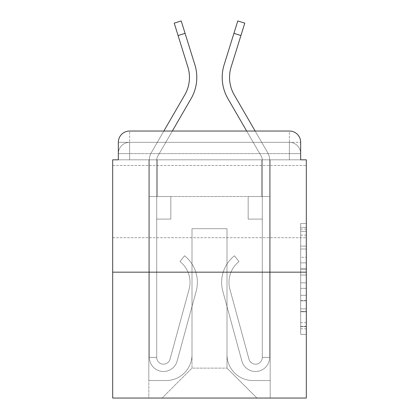 <?xml version="1.0" encoding="UTF-8"?>
<svg xmlns="http://www.w3.org/2000/svg" width="419" height="419" viewBox="0 0 419 419"><rect width="100%" height="100%" fill="white"/><g stroke="black" fill="none" stroke-linecap="round" stroke-linejoin="round"><path stroke-width="0.31" stroke-dasharray="2.1 1.57" d="M300.669 257.324L300.669 275.058L306.315 275.058L306.315 328.805L306.315 229.067L306.315 275.058L300.669 275.058L300.669 227.402L300.669 334.346L300.669 223.526L300.669 326.59L306.315 326.59L300.669 326.59L306.315 326.59L300.669 326.59L300.669 308.861L300.669 334.346L306.315 334.346L306.315 223.526L306.315 326.312L306.315 282.815L300.669 282.815L306.315 282.815L306.315 308.861L306.315 231.283L300.669 231.283L306.315 231.283L306.315 334.346L306.315 229.067L306.315 334.346L300.669 334.346L300.669 223.526L306.315 223.526L306.315 229.067L306.315 223.526L306.315 229.067L306.315 223.526L306.315 227.402L306.315 223.526L300.669 223.526L300.669 231.283L306.315 231.283L300.669 231.283L300.669 257.324L306.315 257.324M306.315 201.597L306.315 165.468L306.315 201.597M112.685 201.597L112.685 165.468L112.685 201.597M129.623 159.822L118.331 159.822L118.331 153.611L289.377 153.611L118.331 153.611L129.623 153.611L129.623 142.324L289.377 142.324L129.623 142.324L289.377 142.324L289.377 153.611L300.669 153.611L289.377 153.611L289.377 142.324L289.377 153.611L300.669 153.611L289.377 153.611L300.669 153.611L289.377 153.611L300.669 153.611L289.377 153.611L300.669 153.611L289.377 153.611L300.669 153.611L289.377 153.611L300.669 153.611L289.377 153.611L289.377 142.324L289.377 153.611L289.377 142.324L289.377 153.611L289.377 142.324L289.377 153.611L289.377 142.324L289.377 153.611L289.377 142.324L289.377 153.611L289.377 142.324L300.669 142.324L129.623 142.324L289.377 142.324L129.623 142.324L289.377 142.324L129.623 142.324L289.377 142.324L289.377 159.822L118.331 159.822L118.331 153.611L129.623 153.611L129.623 142.324L118.331 142.324A11.292 11.292 0 0 1 129.623 131.032L289.377 131.032L129.623 131.032A11.292 11.292 0 0 0 118.331 142.324L129.623 142.324A11.292 11.292 0 0 0 118.331 153.611L129.623 153.611L118.331 153.611L129.623 153.611L118.331 153.611L129.623 153.611L118.331 153.611L129.623 153.611L118.331 153.611L118.331 159.822L118.331 153.611L118.331 159.822L118.331 153.611L118.331 159.822L112.685 159.822L112.685 398.05L306.315 398.05L306.315 159.822L300.669 159.822L300.669 142.324A11.292 11.292 0 0 0 289.377 131.032A11.292 11.292 0 0 1 300.669 142.324L300.669 159.822L118.331 159.822L118.331 142.324L118.331 159.822L300.669 159.822L289.377 159.822L300.669 159.822L289.377 159.822L300.669 159.822L289.377 159.822L300.669 159.822L289.377 159.822L300.669 159.822L289.377 159.822L300.669 159.822L289.377 159.822L300.669 159.822L289.377 159.822L289.377 131.032A11.292 11.292 0 0 1 300.669 142.324A11.292 11.292 0 0 0 289.377 131.032L289.377 142.324A11.292 11.292 0 0 1 300.669 153.611A11.292 11.292 0 0 0 289.377 142.324A11.292 11.292 0 0 1 300.669 153.611A11.292 11.292 0 0 0 289.377 142.324A11.292 11.292 0 0 1 300.669 153.611A11.292 11.292 0 0 0 289.377 142.324A11.292 11.292 0 0 1 300.669 153.611L300.669 159.822L289.377 159.822L289.377 153.611L289.377 159.822L289.377 153.611L289.377 159.822L289.377 153.611L289.377 159.822L289.377 153.611L289.377 159.822L289.377 153.611L289.377 159.822L289.377 153.611L289.377 159.822L289.377 153.611L289.377 159.822L129.623 159.822L129.623 153.611L118.331 153.611L129.623 153.611L129.623 142.324A11.292 11.292 0 0 0 118.331 153.611A11.292 11.292 0 0 1 129.623 142.324A11.292 11.292 0 0 0 118.331 153.611A11.292 11.292 0 0 1 129.623 142.324A11.292 11.292 0 0 0 118.331 153.611A11.292 11.292 0 0 1 129.623 142.324L129.623 159.822L129.623 142.324L129.623 159.822L129.623 142.324L129.623 159.822L129.623 153.611L129.623 159.822L129.623 153.611L129.623 159.822L129.623 153.611L129.623 159.822L129.623 153.611L129.623 159.822L129.623 153.611L129.623 159.822L118.331 159.822L129.623 159.822M306.315 268.406L306.315 262.865L306.315 268.406L300.669 268.406L300.669 246.105L300.669 311.767L300.669 295.285L306.315 295.285L300.669 295.285L300.669 334.346L306.315 334.346L300.669 334.346L306.315 334.346L300.669 334.346L300.669 223.526L306.315 223.526L300.669 223.526L306.315 223.526L300.669 223.526L300.669 268.406L306.315 268.406M112.685 272.161L306.315 272.161M163.855 131.032L172.335 131.032L157.628 156.428A6.772 6.772 0 0 0 156.716 159.822L156.716 196.516L149.379 196.516L170.832 196.516L156.716 196.516L156.716 357.407A6.772 6.772 0 0 0 170.025 359.188A6.772 6.772 0 0 1 156.716 357.407A6.772 6.772 0 0 0 170.025 359.188L189.089 289.304A26.533 26.533 0 0 0 179.987 261.54A26.533 26.533 0 0 1 189.089 289.304A26.533 26.533 0 0 0 179.987 261.54L184.549 255.789A33.871 33.871 0 0 1 196.171 291.236L177.106 361.12A14.115 14.115 0 0 1 149.379 357.407L149.379 196.516L170.832 196.516L149.379 196.516L149.379 159.822A14.115 14.115 0 0 1 151.28 152.752L184.748 94.94A35.002 35.002 0 0 0 187.874 66.998L174.215 23.134L178.08 35.531L174.215 23.134L178.08 35.531L174.215 23.134L178.08 35.531L174.215 23.134L178.08 35.531L174.215 23.134L178.08 35.531L174.215 23.134L178.08 35.531L174.215 23.134L178.08 35.531L185.083 33.347L181.223 20.95L194.882 64.814A42.34 42.34 0 0 1 191.101 98.617L157.628 156.428A6.772 6.772 0 0 0 156.716 159.822L156.716 196.516L149.379 196.516L149.379 159.822A14.115 14.115 0 0 1 151.28 152.752L184.748 94.94A35.002 35.002 0 0 0 187.874 66.998L178.08 35.531L185.083 33.347L181.223 20.95L194.882 64.814A42.34 42.34 0 0 1 191.101 98.617L157.628 156.428A6.772 6.772 0 0 0 156.716 159.822L156.716 357.407L149.379 357.407L149.379 196.516L170.832 196.516L170.832 219.095L170.832 196.516L170.832 219.095L156.716 219.095L156.716 196.516L149.379 196.516L170.832 196.516L149.379 196.516L149.379 159.822A14.115 14.115 0 0 1 151.28 152.752L184.748 94.94A35.002 35.002 0 0 0 187.874 66.998L178.08 35.531L185.083 33.347L181.223 20.95L194.882 64.814A42.34 42.34 0 0 1 191.101 98.617L157.628 156.428A6.772 6.772 0 0 0 156.716 159.822L156.716 357.407L149.379 357.407L149.379 159.822A14.115 14.115 0 0 1 151.28 152.752L184.748 94.94A35.002 35.002 0 0 0 187.874 66.998L178.08 35.531L185.083 33.347L181.223 20.95L194.882 64.814A42.34 42.34 0 0 1 191.101 98.617L157.628 156.428A6.772 6.772 0 0 0 156.716 159.822L156.716 196.516L149.379 196.516L170.832 196.516L149.379 196.516L170.832 196.516L170.832 219.095L156.716 219.095L156.716 357.407A6.772 6.772 0 0 0 170.025 359.188L189.089 289.304A26.533 26.533 0 0 0 179.987 261.54L184.549 255.789A33.871 33.871 0 0 1 196.171 291.236L177.106 361.12A14.115 14.115 0 0 1 149.379 357.407L149.379 159.822A14.115 14.115 0 0 1 151.28 152.752L184.748 94.94A35.002 35.002 0 0 0 187.874 66.998L178.08 35.531L185.083 33.347L181.223 20.95L194.882 64.814A42.34 42.34 0 0 1 191.101 98.617L157.628 156.428A6.772 6.772 0 0 0 156.716 159.822L156.716 219.095L156.716 196.516L149.379 196.516L149.379 159.822A14.115 14.115 0 0 1 151.28 152.752L184.748 94.94A35.002 35.002 0 0 0 187.874 66.998L178.08 35.531L185.083 33.347L181.223 20.95L194.882 64.814A42.34 42.34 0 0 1 191.101 98.617L157.628 156.428A6.772 6.772 0 0 0 156.716 159.822L156.716 196.516L149.379 196.516L170.832 196.516L170.832 219.095L156.716 219.095L156.716 357.407A6.772 6.772 0 0 0 170.025 359.188A6.772 6.772 0 0 1 156.716 357.407L149.379 357.407L149.379 196.516L170.832 196.516L156.716 196.516L156.716 357.407L149.379 357.407L149.379 159.822A14.115 14.115 0 0 1 151.28 152.752L184.748 94.94A35.002 35.002 0 0 0 187.874 66.998L178.08 35.531L185.083 33.347L181.223 20.95L194.882 64.814A42.34 42.34 0 0 1 191.101 98.617L157.628 156.428A6.772 6.772 0 0 0 156.716 159.822L156.716 196.516L149.379 196.516L149.379 159.822A14.115 14.115 0 0 1 151.28 152.752L184.748 94.94A35.002 35.002 0 0 0 187.874 66.998L178.08 35.531L185.083 33.347L181.223 20.95L174.215 23.134L187.874 66.998A35.002 35.002 0 0 1 184.748 94.94L163.855 131.032M224.118 64.814A42.34 42.34 0 0 0 227.899 98.617A42.34 42.34 0 0 1 224.118 64.814A42.34 42.34 0 0 0 227.899 98.617A42.34 42.34 0 0 1 224.118 64.814A42.34 42.34 0 0 0 227.899 98.617A42.34 42.34 0 0 1 224.118 64.814A42.34 42.34 0 0 0 227.899 98.617L261.372 156.428L246.665 131.032L255.145 131.032L267.72 152.752L234.252 94.94A35.002 35.002 0 0 1 231.126 66.998L244.785 23.134L240.92 35.531L244.785 23.134L240.92 35.531L244.785 23.134L240.92 35.531L244.785 23.134L240.92 35.531L244.785 23.134L240.92 35.531L244.785 23.134L240.92 35.531L244.785 23.134L240.92 35.531L244.785 23.134L237.777 20.95L224.118 64.814A42.34 42.34 0 0 0 227.899 98.617L261.372 156.428A6.772 6.772 0 0 1 262.284 159.822L262.284 196.516L269.621 196.516L248.168 196.516L262.284 196.516L262.284 357.407A6.772 6.772 0 0 1 248.975 359.188A6.772 6.772 0 0 0 262.284 357.407A6.772 6.772 0 0 1 248.975 359.188L229.911 289.304A26.533 26.533 0 0 1 239.013 261.54A26.533 26.533 0 0 0 229.911 289.304A26.533 26.533 0 0 1 239.013 261.54L234.451 255.789A33.871 33.871 0 0 0 222.829 291.236L241.894 361.12A14.115 14.115 0 0 0 269.621 357.407L269.621 196.516L248.168 196.516L269.621 196.516L269.621 159.822A14.115 14.115 0 0 0 267.72 152.752L234.252 94.94A35.002 35.002 0 0 1 231.126 66.998L240.92 35.531L233.917 33.347L237.777 20.95L224.118 64.814A42.34 42.34 0 0 0 227.899 98.617L261.372 156.428A6.772 6.772 0 0 1 262.284 159.822L262.284 196.516L269.621 196.516L269.621 159.822A14.115 14.115 0 0 0 267.72 152.752L234.252 94.94A35.002 35.002 0 0 1 231.126 66.998L240.92 35.531L233.917 33.347L237.777 20.95L224.118 64.814A42.34 42.34 0 0 0 227.899 98.617L261.372 156.428A6.772 6.772 0 0 1 262.284 159.822L262.284 357.407L269.621 357.407L269.621 196.516L248.168 196.516L248.168 219.095L248.168 196.516L248.168 219.095L262.284 219.095L262.284 196.516L269.621 196.516L248.168 196.516L269.621 196.516L269.621 159.822A14.115 14.115 0 0 0 267.72 152.752L234.252 94.94A35.002 35.002 0 0 1 231.126 66.998L240.92 35.531L233.917 33.347L237.777 20.95L224.118 64.814A42.34 42.34 0 0 0 227.899 98.617L261.372 156.428A6.772 6.772 0 0 1 262.284 159.822L262.284 357.407L269.621 357.407L269.621 159.822A14.115 14.115 0 0 0 267.72 152.752L234.252 94.94A35.002 35.002 0 0 1 231.126 66.998L240.92 35.531L233.917 33.347L237.777 20.95L224.118 64.814A42.34 42.34 0 0 0 227.899 98.617L261.372 156.428A6.772 6.772 0 0 1 262.284 159.822L262.284 196.516L269.621 196.516L248.168 196.516L269.621 196.516L248.168 196.516L248.168 219.095L262.284 219.095L262.284 357.407A6.772 6.772 0 0 1 248.975 359.188L229.911 289.304A26.533 26.533 0 0 1 239.013 261.54L234.451 255.789A33.871 33.871 0 0 0 222.829 291.236L241.894 361.12A14.115 14.115 0 0 0 269.621 357.407L269.621 159.822A14.115 14.115 0 0 0 267.72 152.752L234.252 94.94A35.002 35.002 0 0 1 231.126 66.998L240.92 35.531L233.917 33.347L237.777 20.95L224.118 64.814A42.34 42.34 0 0 0 227.899 98.617L261.372 156.428A6.772 6.772 0 0 1 262.284 159.822L262.284 219.095L262.284 196.516L269.621 196.516L269.621 159.822A14.115 14.115 0 0 0 267.72 152.752L234.252 94.94A35.002 35.002 0 0 1 231.126 66.998L240.92 35.531L233.917 33.347L237.777 20.95L224.118 64.814A42.34 42.34 0 0 0 227.899 98.617L261.372 156.428A6.772 6.772 0 0 1 262.284 159.822L262.284 196.516L269.621 196.516L248.168 196.516L248.168 219.095L262.284 219.095L262.284 357.407A6.772 6.772 0 0 1 248.975 359.188A6.772 6.772 0 0 0 262.284 357.407L269.621 357.407L269.621 196.516L248.168 196.516L262.284 196.516L262.284 357.407L269.621 357.407L269.621 159.822A14.115 14.115 0 0 0 267.72 152.752L234.252 94.94A35.002 35.002 0 0 1 231.126 66.998L240.92 35.531L233.917 33.347L224.118 64.814A42.34 42.34 0 0 0 227.899 98.617L261.372 156.428A6.772 6.772 0 0 1 262.284 159.822L262.284 196.516L269.621 196.516L269.621 159.822A14.115 14.115 0 0 0 267.72 152.752L234.252 94.94A35.002 35.002 0 0 1 231.126 66.998L240.92 35.531L231.126 66.998L240.92 35.531L231.126 66.998L240.92 35.531L231.126 66.998L240.92 35.531L233.917 33.347L240.92 35.531M226.998 354.584A25.968 25.968 0 0 0 252.966 380.552A25.968 25.968 0 0 1 226.998 354.584L226.998 228.695L226.998 354.584A25.968 25.968 0 0 0 252.966 380.552L270.187 380.552L252.966 380.552A25.968 25.968 0 0 1 226.998 354.584L226.998 228.695L192.002 228.695L226.998 228.695L226.998 354.584A25.968 25.968 0 0 0 252.966 380.552L270.187 380.552L252.966 380.552A25.968 25.968 0 0 1 226.998 354.584L226.998 228.695L192.002 228.695L192.002 354.584L192.002 228.695L226.998 228.695L226.998 354.584A25.968 25.968 0 0 0 252.966 380.552L270.187 380.552L252.966 380.552A25.968 25.968 0 0 1 226.998 354.584L226.998 228.695L192.002 228.695L192.002 354.584A25.968 25.968 0 0 1 166.034 380.552A25.968 25.968 0 0 0 192.002 354.584L192.002 228.695L226.998 228.695L226.998 354.584A25.968 25.968 0 0 0 252.966 380.552L270.187 380.552L252.966 380.552A25.968 25.968 0 0 1 226.998 354.584L226.998 228.695L192.002 228.695L192.002 354.584A25.968 25.968 0 0 1 166.034 380.552L148.813 380.552L166.034 380.552A25.968 25.968 0 0 0 192.002 354.584L192.002 228.695L226.998 228.695L226.998 354.584A25.968 25.968 0 0 0 252.966 380.552L270.187 380.552L252.966 380.552A25.968 25.968 0 0 1 226.998 354.584L226.998 228.695L192.002 228.695L192.002 354.584A25.968 25.968 0 0 1 166.034 380.552L148.813 380.552L166.034 380.552A25.968 25.968 0 0 0 192.002 354.584L192.002 228.695L226.998 228.695L226.998 354.584A25.968 25.968 0 0 0 252.966 380.552L270.187 380.552L252.966 380.552A25.968 25.968 0 0 1 226.998 354.584L226.998 228.695L192.002 228.695L192.002 354.584A25.968 25.968 0 0 1 166.034 380.552L148.813 380.552L166.034 380.552A25.968 25.968 0 0 0 192.002 354.584L192.002 228.695L226.998 228.695L226.998 354.584M148.813 159.822L148.813 380.552L166.034 380.552A25.968 25.968 0 0 0 192.002 354.584A25.968 25.968 0 0 1 166.034 380.552L148.813 380.552L148.813 159.822L157.282 159.822L157.282 196.516L261.718 196.516L157.282 196.516L261.718 196.516L157.282 196.516L261.718 196.516L157.282 196.516L261.718 196.516L157.282 196.516L261.718 196.516L157.282 196.516L261.718 196.516L157.282 196.516L261.718 196.516L157.282 196.516L261.718 196.516L157.282 196.516L157.282 159.822L148.813 159.822L148.813 380.552L148.813 159.822L157.282 159.822L157.282 196.516L157.282 159.822L148.813 159.822L148.813 380.552L148.813 159.822L157.282 159.822L157.282 196.516L157.282 159.822L148.813 159.822L148.813 380.552L148.813 159.822L157.282 159.822L157.282 196.516L157.282 159.822L148.813 159.822L148.813 380.552L148.813 159.822L157.282 159.822L157.282 196.516L157.282 159.822L148.813 159.822L148.813 380.552L148.813 159.822L157.282 159.822L157.282 196.516L157.282 159.822L148.813 159.822L148.813 380.552L166.034 380.552A25.968 25.968 0 0 0 192.002 354.584L192.002 228.695L192.002 354.584A25.968 25.968 0 0 1 166.034 380.552A25.968 25.968 0 0 0 192.002 354.584L192.002 228.695L226.998 228.695L192.002 228.695L192.002 354.584A25.968 25.968 0 0 1 166.034 380.552L148.813 380.552L148.813 159.822L157.282 159.822L157.282 196.516L157.282 159.822L148.813 159.822L148.813 398.05L162.08 398.05L148.813 398.05L148.813 159.822L157.282 159.822L157.282 196.516L157.282 159.822L148.813 159.822M261.718 159.822L261.718 196.516L261.718 159.822L270.187 159.822L270.187 380.552L252.966 380.552L270.187 380.552L270.187 159.822L261.718 159.822L261.718 196.516L261.718 159.822L270.187 159.822L270.187 380.552L270.187 159.822L261.718 159.822L261.718 196.516L261.718 159.822L270.187 159.822L270.187 380.552L270.187 159.822L261.718 159.822L261.718 196.516L261.718 159.822L270.187 159.822L270.187 380.552L270.187 159.822L261.718 159.822L261.718 196.516L261.718 159.822L270.187 159.822L270.187 380.552L270.187 159.822L261.718 159.822L261.718 196.516L261.718 159.822L270.187 159.822L270.187 380.552L270.187 159.822L261.718 159.822L261.718 196.516L261.718 159.822L270.187 159.822L270.187 380.552L270.187 159.822L261.718 159.822L261.718 196.516L261.718 159.822L270.187 159.822L270.187 398.05L162.08 398.05L270.187 398.05L270.187 159.822L261.718 159.822M226.998 228.695L226.998 368.128L226.998 228.695L192.002 228.695L192.002 368.128L226.998 368.128L192.002 368.128L192.002 228.695L192.002 368.128L162.08 398.05L192.002 368.128L162.08 398.05L192.002 368.128L192.002 228.695L226.998 228.695L226.998 368.128L256.92 398.05L226.998 368.128L256.92 398.05L226.998 368.128L226.998 228.695L192.002 228.695L226.998 228.695M129.623 131.032A11.292 11.292 0 0 0 118.331 142.324A11.292 11.292 0 0 1 129.623 131.032L129.623 142.324L129.623 131.032M300.669 275.058L306.315 275.058L300.669 275.058M300.669 227.402L300.669 223.526L300.669 227.402L306.315 227.402L300.669 227.402M300.669 311.49L300.669 288.356L300.669 311.49L306.315 311.49L300.669 311.49M300.669 288.356L300.669 282.815L306.315 282.815L300.669 282.815L300.669 288.356L306.315 288.356L300.669 288.356M300.669 246.105L300.669 231.283L300.669 246.105L306.315 246.105L300.669 246.105M300.669 223.526L306.315 223.526L300.669 223.526L300.669 229.067L300.669 223.526L306.315 223.526M300.669 334.346L306.315 334.346L300.669 334.346L300.669 328.805L300.669 334.346M170.025 359.188L189.089 289.304A26.533 26.533 0 0 0 179.987 261.54A26.533 26.533 0 0 1 189.089 289.304A26.533 26.533 0 0 0 179.987 261.54L184.549 255.789A33.871 33.871 0 0 1 196.171 291.236L177.106 361.12A14.115 14.115 0 0 1 149.379 357.407L149.379 196.516L170.832 196.516L149.379 196.516L170.832 196.516L170.832 219.095L156.716 219.095L156.716 196.516L156.716 357.407A6.772 6.772 0 0 0 170.025 359.188L189.089 289.304A26.533 26.533 0 0 0 179.987 261.54L184.549 255.789A33.871 33.871 0 0 1 196.171 291.236L177.106 361.12A14.115 14.115 0 0 1 149.379 357.407L149.379 159.822A14.115 14.115 0 0 1 151.28 152.752A14.115 14.115 0 0 0 149.379 159.822A14.115 14.115 0 0 1 151.28 152.752A14.115 14.115 0 0 0 149.379 159.822A14.115 14.115 0 0 1 151.28 152.752A14.115 14.115 0 0 0 149.379 159.822A14.115 14.115 0 0 1 151.28 152.752A14.115 14.115 0 0 0 149.379 159.822L149.379 196.516L170.832 196.516L170.832 219.095L170.832 196.516L149.379 196.516L170.832 196.516L149.379 196.516L149.379 159.822L149.379 196.516L170.832 196.516L170.832 219.095L170.832 196.516L170.832 219.095L156.716 219.095L156.716 357.407A6.772 6.772 0 0 0 170.025 359.188A6.772 6.772 0 0 1 156.716 357.407L149.379 357.407L149.379 196.516L170.832 196.516L156.716 196.516L156.716 219.095L156.716 196.516L149.379 196.516L149.379 159.822L149.379 196.516L170.832 196.516L149.379 196.516L170.832 196.516L170.832 219.095L156.716 219.095L156.716 357.407L149.379 357.407L149.379 159.822L149.379 357.407L149.379 196.516L149.379 357.407L149.379 196.516L156.716 196.516L156.716 357.407A6.772 6.772 0 0 0 170.025 359.188L189.089 289.304A26.533 26.533 0 0 0 179.987 261.54A26.533 26.533 0 0 1 189.089 289.304A26.533 26.533 0 0 0 179.987 261.54L184.549 255.789A33.871 33.871 0 0 1 196.171 291.236L177.106 361.12A14.115 14.115 0 0 1 149.379 357.407L149.379 196.516L149.379 357.407A14.115 14.115 0 0 0 177.106 361.12A14.115 14.115 0 0 1 149.379 357.407A14.115 14.115 0 0 0 177.106 361.12A14.115 14.115 0 0 1 149.379 357.407A14.115 14.115 0 0 0 177.106 361.12A14.115 14.115 0 0 1 149.379 357.407A14.115 14.115 0 0 0 177.106 361.12A14.115 14.115 0 0 1 149.379 357.407A14.115 14.115 0 0 0 177.106 361.12A14.115 14.115 0 0 1 149.379 357.407A14.115 14.115 0 0 0 177.106 361.12A14.115 14.115 0 0 1 149.379 357.407L156.716 357.407A6.772 6.772 0 0 0 170.025 359.188L189.089 289.304A26.533 26.533 0 0 0 179.987 261.54L184.549 255.789A33.871 33.871 0 0 1 196.171 291.236L177.106 361.12A14.115 14.115 0 0 1 149.379 357.407L156.716 357.407A6.772 6.772 0 0 0 170.025 359.188A6.772 6.772 0 0 1 156.716 357.407A6.772 6.772 0 0 0 170.025 359.188L189.089 289.304A26.533 26.533 0 0 0 179.987 261.54A26.533 26.533 0 0 1 189.089 289.304A26.533 26.533 0 0 0 179.987 261.54L184.549 255.789A33.871 33.871 0 0 1 196.171 291.236L177.106 361.12A14.115 14.115 0 0 1 149.379 357.407A14.115 14.115 0 0 0 177.106 361.12A14.115 14.115 0 0 1 149.379 357.407L156.716 357.407L149.379 357.407A14.115 14.115 0 0 0 177.106 361.12A14.115 14.115 0 0 1 149.379 357.407A14.115 14.115 0 0 0 177.106 361.12A14.115 14.115 0 0 1 149.379 357.407L156.716 357.407A6.772 6.772 0 0 0 170.025 359.188L189.089 289.304A26.533 26.533 0 0 0 179.987 261.54L184.549 255.789A33.871 33.871 0 0 1 196.171 291.236L177.106 361.12A14.115 14.115 0 0 1 149.379 357.407L156.716 357.407A6.772 6.772 0 0 0 170.025 359.188A6.772 6.772 0 0 1 156.716 357.407A6.772 6.772 0 0 0 170.025 359.188L189.089 289.304A26.533 26.533 0 0 0 179.987 261.54A26.533 26.533 0 0 1 189.089 289.304A26.533 26.533 0 0 0 179.987 261.54L184.549 255.789A33.871 33.871 0 0 1 196.171 291.236L177.106 361.12A14.115 14.115 0 0 1 149.379 357.407A14.115 14.115 0 0 0 177.106 361.12A14.115 14.115 0 0 1 149.379 357.407L156.716 357.407A6.772 6.772 0 0 0 170.025 359.188L189.089 289.304A26.533 26.533 0 0 0 179.987 261.54L184.549 255.789A33.871 33.871 0 0 1 196.171 291.236L177.106 361.12A14.115 14.115 0 0 1 149.379 357.407L156.716 357.407A6.772 6.772 0 0 0 170.025 359.188A6.772 6.772 0 0 1 156.716 357.407A6.772 6.772 0 0 0 170.025 359.188L189.089 289.304A26.533 26.533 0 0 0 179.987 261.54A26.533 26.533 0 0 1 189.089 289.304L170.025 359.188A6.772 6.772 0 0 1 156.716 357.407L149.379 357.407A14.115 14.115 0 0 0 177.106 361.12A14.115 14.115 0 0 1 149.379 357.407L156.716 357.407A6.772 6.772 0 0 0 170.025 359.188L189.089 289.304A26.533 26.533 0 0 0 179.987 261.54L184.549 255.789A33.871 33.871 0 0 1 196.171 291.236L177.106 361.12L196.171 291.236A33.871 33.871 0 0 0 184.549 255.789A33.871 33.871 0 0 1 196.171 291.236A33.871 33.871 0 0 0 184.549 255.789A33.871 33.871 0 0 1 196.171 291.236A33.871 33.871 0 0 0 184.549 255.789A33.871 33.871 0 0 1 196.171 291.236A33.871 33.871 0 0 0 184.549 255.789A33.871 33.871 0 0 1 196.171 291.236A33.871 33.871 0 0 0 184.549 255.789A33.871 33.871 0 0 1 196.171 291.236A33.871 33.871 0 0 0 184.549 255.789A33.871 33.871 0 0 1 196.171 291.236A33.871 33.871 0 0 0 184.549 255.789A33.871 33.871 0 0 1 196.171 291.236A33.871 33.871 0 0 0 184.549 255.789A33.871 33.871 0 0 1 196.171 291.236A33.871 33.871 0 0 0 184.549 255.789A33.871 33.871 0 0 1 196.171 291.236A33.871 33.871 0 0 0 184.549 255.789A33.871 33.871 0 0 1 196.171 291.236A33.871 33.871 0 0 0 184.549 255.789L179.987 261.54A26.533 26.533 0 0 1 189.089 289.304L170.025 359.188A6.772 6.772 0 0 1 156.716 357.407A6.772 6.772 0 0 0 170.025 359.188L189.089 289.304A26.533 26.533 0 0 0 179.987 261.54L184.549 255.789L179.987 261.54A26.533 26.533 0 0 1 189.089 289.304L170.025 359.188A6.772 6.772 0 0 1 156.716 357.407L156.716 159.822L156.716 196.516L170.832 196.516L170.832 219.095L156.716 219.095L156.716 357.407A6.772 6.772 0 0 0 170.025 359.188L189.089 289.304A26.533 26.533 0 0 0 179.987 261.54L184.549 255.789L179.987 261.54A26.533 26.533 0 0 1 189.089 289.304L170.025 359.188A6.772 6.772 0 0 1 156.716 357.407L156.716 159.822L156.716 196.516L170.832 196.516L170.832 219.095L156.716 219.095L156.716 357.407A6.772 6.772 0 0 0 170.025 359.188L189.089 289.304A26.533 26.533 0 0 0 179.987 261.54L184.549 255.789L179.987 261.54A26.533 26.533 0 0 1 189.089 289.304L170.025 359.188A6.772 6.772 0 0 1 156.716 357.407L156.716 196.516L170.832 196.516L170.832 219.095L170.832 196.516L156.716 196.516L156.716 159.822L156.716 196.516L170.832 196.516L170.832 219.095L170.832 196.516L170.832 219.095L156.716 219.095L156.716 357.407A6.772 6.772 0 0 0 170.025 359.188L189.089 289.304A26.533 26.533 0 0 0 179.987 261.54L184.549 255.789L179.987 261.54A26.533 26.533 0 0 1 189.089 289.304L170.025 359.188M248.975 359.188L229.911 289.304A26.533 26.533 0 0 1 239.013 261.54A26.533 26.533 0 0 0 229.911 289.304A26.533 26.533 0 0 1 239.013 261.54L234.451 255.789A33.871 33.871 0 0 0 222.829 291.236L241.894 361.12A14.115 14.115 0 0 0 269.621 357.407L269.621 196.516L248.168 196.516L269.621 196.516L248.168 196.516L248.168 219.095L262.284 219.095L262.284 196.516L262.284 357.407A6.772 6.772 0 0 1 248.975 359.188L229.911 289.304A26.533 26.533 0 0 1 239.013 261.54L234.451 255.789A33.871 33.871 0 0 0 222.829 291.236L241.894 361.12A14.115 14.115 0 0 0 269.621 357.407L269.621 159.822A14.115 14.115 0 0 0 267.72 152.752L234.252 94.94L267.72 152.752A14.115 14.115 0 0 1 269.621 159.822A14.115 14.115 0 0 0 267.72 152.752A14.115 14.115 0 0 1 269.621 159.822A14.115 14.115 0 0 0 267.72 152.752A14.115 14.115 0 0 1 269.621 159.822A14.115 14.115 0 0 0 267.72 152.752A14.115 14.115 0 0 1 269.621 159.822L269.621 196.516L248.168 196.516L248.168 219.095L248.168 196.516L269.621 196.516L248.168 196.516L269.621 196.516L269.621 159.822L269.621 196.516L248.168 196.516L248.168 219.095L248.168 196.516L248.168 219.095L262.284 219.095L262.284 357.407A6.772 6.772 0 0 1 248.975 359.188A6.772 6.772 0 0 0 262.284 357.407L269.621 357.407L269.621 196.516L248.168 196.516L262.284 196.516L262.284 219.095L262.284 196.516L269.621 196.516L269.621 159.822L269.621 196.516L248.168 196.516L269.621 196.516L248.168 196.516L248.168 219.095L262.284 219.095L262.284 357.407L269.621 357.407L269.621 159.822L269.621 357.407L269.621 196.516L269.621 357.407L269.621 196.516L262.284 196.516L262.284 357.407A6.772 6.772 0 0 1 248.975 359.188L229.911 289.304A26.533 26.533 0 0 1 239.013 261.54A26.533 26.533 0 0 0 229.911 289.304A26.533 26.533 0 0 1 239.013 261.54L234.451 255.789A33.871 33.871 0 0 0 222.829 291.236L241.894 361.12A14.115 14.115 0 0 0 269.621 357.407L269.621 196.516L269.621 357.407A14.115 14.115 0 0 1 241.894 361.12A14.115 14.115 0 0 0 269.621 357.407A14.115 14.115 0 0 1 241.894 361.12A14.115 14.115 0 0 0 269.621 357.407A14.115 14.115 0 0 1 241.894 361.12A14.115 14.115 0 0 0 269.621 357.407A14.115 14.115 0 0 1 241.894 361.12A14.115 14.115 0 0 0 269.621 357.407A14.115 14.115 0 0 1 241.894 361.12A14.115 14.115 0 0 0 269.621 357.407A14.115 14.115 0 0 1 241.894 361.12A14.115 14.115 0 0 0 269.621 357.407L262.284 357.407A6.772 6.772 0 0 1 248.975 359.188L229.911 289.304A26.533 26.533 0 0 1 239.013 261.54L234.451 255.789A33.871 33.871 0 0 0 222.829 291.236L241.894 361.12A14.115 14.115 0 0 0 269.621 357.407L262.284 357.407A6.772 6.772 0 0 1 248.975 359.188A6.772 6.772 0 0 0 262.284 357.407A6.772 6.772 0 0 1 248.975 359.188L229.911 289.304A26.533 26.533 0 0 1 239.013 261.54A26.533 26.533 0 0 0 229.911 289.304A26.533 26.533 0 0 1 239.013 261.54L234.451 255.789A33.871 33.871 0 0 0 222.829 291.236L241.894 361.12A14.115 14.115 0 0 0 269.621 357.407A14.115 14.115 0 0 1 241.894 361.12A14.115 14.115 0 0 0 269.621 357.407L262.284 357.407L269.621 357.407A14.115 14.115 0 0 1 241.894 361.12A14.115 14.115 0 0 0 269.621 357.407A14.115 14.115 0 0 1 241.894 361.12A14.115 14.115 0 0 0 269.621 357.407L262.284 357.407A6.772 6.772 0 0 1 248.975 359.188L229.911 289.304A26.533 26.533 0 0 1 239.013 261.54L234.451 255.789A33.871 33.871 0 0 0 222.829 291.236L241.894 361.12A14.115 14.115 0 0 0 269.621 357.407L262.284 357.407A6.772 6.772 0 0 1 248.975 359.188A6.772 6.772 0 0 0 262.284 357.407A6.772 6.772 0 0 1 248.975 359.188L229.911 289.304A26.533 26.533 0 0 1 239.013 261.54A26.533 26.533 0 0 0 229.911 289.304A26.533 26.533 0 0 1 239.013 261.54L234.451 255.789A33.871 33.871 0 0 0 222.829 291.236L241.894 361.12A14.115 14.115 0 0 0 269.621 357.407A14.115 14.115 0 0 1 241.894 361.12A14.115 14.115 0 0 0 269.621 357.407L262.284 357.407A6.772 6.772 0 0 1 248.975 359.188L229.911 289.304A26.533 26.533 0 0 1 239.013 261.54L234.451 255.789A33.871 33.871 0 0 0 222.829 291.236L241.894 361.12A14.115 14.115 0 0 0 269.621 357.407L262.284 357.407A6.772 6.772 0 0 1 248.975 359.188A6.772 6.772 0 0 0 262.284 357.407A6.772 6.772 0 0 1 248.975 359.188L229.911 289.304A26.533 26.533 0 0 1 239.013 261.54A26.533 26.533 0 0 0 229.911 289.304L248.975 359.188A6.772 6.772 0 0 0 262.284 357.407L269.621 357.407A14.115 14.115 0 0 1 241.894 361.12A14.115 14.115 0 0 0 269.621 357.407L262.284 357.407A6.772 6.772 0 0 1 248.975 359.188L229.911 289.304A26.533 26.533 0 0 1 239.013 261.54L234.451 255.789A33.871 33.871 0 0 0 222.829 291.236L241.894 361.12L222.829 291.236A33.871 33.871 0 0 1 234.451 255.789A33.871 33.871 0 0 0 222.829 291.236A33.871 33.871 0 0 1 234.451 255.789A33.871 33.871 0 0 0 222.829 291.236A33.871 33.871 0 0 1 234.451 255.789A33.871 33.871 0 0 0 222.829 291.236A33.871 33.871 0 0 1 234.451 255.789A33.871 33.871 0 0 0 222.829 291.236A33.871 33.871 0 0 1 234.451 255.789A33.871 33.871 0 0 0 222.829 291.236A33.871 33.871 0 0 1 234.451 255.789A33.871 33.871 0 0 0 222.829 291.236A33.871 33.871 0 0 1 234.451 255.789A33.871 33.871 0 0 0 222.829 291.236A33.871 33.871 0 0 1 234.451 255.789A33.871 33.871 0 0 0 222.829 291.236A33.871 33.871 0 0 1 234.451 255.789A33.871 33.871 0 0 0 222.829 291.236A33.871 33.871 0 0 1 234.451 255.789A33.871 33.871 0 0 0 222.829 291.236A33.871 33.871 0 0 1 234.451 255.789L239.013 261.54A26.533 26.533 0 0 0 229.911 289.304L248.975 359.188A6.772 6.772 0 0 0 262.284 357.407A6.772 6.772 0 0 1 248.975 359.188L229.911 289.304A26.533 26.533 0 0 1 239.013 261.54L234.451 255.789L239.013 261.54A26.533 26.533 0 0 0 229.911 289.304L248.975 359.188A6.772 6.772 0 0 0 262.284 357.407L262.284 159.822L262.284 196.516L248.168 196.516L248.168 219.095L262.284 219.095L262.284 357.407A6.772 6.772 0 0 1 248.975 359.188L229.911 289.304A26.533 26.533 0 0 1 239.013 261.54L234.451 255.789L239.013 261.54A26.533 26.533 0 0 0 229.911 289.304L248.975 359.188A6.772 6.772 0 0 0 262.284 357.407L262.284 159.822L262.284 196.516L248.168 196.516L248.168 219.095L262.284 219.095L262.284 357.407A6.772 6.772 0 0 1 248.975 359.188L229.911 289.304A26.533 26.533 0 0 1 239.013 261.54L234.451 255.789L239.013 261.54A26.533 26.533 0 0 0 229.911 289.304L248.975 359.188A6.772 6.772 0 0 0 262.284 357.407L262.284 196.516L248.168 196.516L248.168 219.095L248.168 196.516L262.284 196.516L262.284 159.822L262.284 196.516L248.168 196.516L248.168 219.095L248.168 196.516L248.168 219.095L262.284 219.095L262.284 357.407A6.772 6.772 0 0 1 248.975 359.188L229.911 289.304A26.533 26.533 0 0 1 239.013 261.54L234.451 255.789L239.013 261.54A26.533 26.533 0 0 0 229.911 289.304L248.975 359.188M170.832 219.095L156.716 219.095L156.716 159.822L156.716 196.516L170.832 196.516L170.832 219.095L156.716 219.095L170.832 219.095L170.832 196.516L170.832 219.095L170.832 196.516L170.832 219.095L156.716 219.095L170.832 219.095L156.716 219.095L170.832 219.095L170.832 196.516L170.832 219.095L156.716 219.095L170.832 219.095L156.716 219.095L170.832 219.095L170.832 196.516L170.832 219.095L156.716 219.095L170.832 219.095L156.716 219.095L170.832 219.095L170.832 196.516L170.832 219.095L156.716 219.095L170.832 219.095L156.716 219.095L170.832 219.095L170.832 196.516L170.832 219.095L156.716 219.095L170.832 219.095M248.168 219.095L262.284 219.095L262.284 159.822L262.284 196.516L248.168 196.516L248.168 219.095L262.284 219.095L248.168 219.095L248.168 196.516L248.168 219.095L248.168 196.516L248.168 219.095L262.284 219.095L248.168 219.095L262.284 219.095L248.168 219.095L248.168 196.516L248.168 219.095L262.284 219.095L248.168 219.095L262.284 219.095L248.168 219.095L248.168 196.516L248.168 219.095L262.284 219.095L248.168 219.095L262.284 219.095L248.168 219.095L248.168 196.516L248.168 219.095L262.284 219.095L248.168 219.095L262.284 219.095L248.168 219.095L248.168 196.516L248.168 219.095L262.284 219.095L248.168 219.095M194.882 64.814A42.34 42.34 0 0 1 191.101 98.617L157.628 156.428A6.772 6.772 0 0 0 156.716 159.822A6.772 6.772 0 0 1 157.628 156.428A6.772 6.772 0 0 0 156.716 159.822A6.772 6.772 0 0 1 157.628 156.428A6.772 6.772 0 0 0 156.716 159.822A6.772 6.772 0 0 1 157.628 156.428A6.772 6.772 0 0 0 156.716 159.822A6.772 6.772 0 0 1 157.628 156.428L191.101 98.617A42.34 42.34 0 0 0 194.882 64.814A42.34 42.34 0 0 1 191.101 98.617A42.34 42.34 0 0 0 194.882 64.814A42.34 42.34 0 0 1 191.101 98.617A42.34 42.34 0 0 0 194.882 64.814A42.34 42.34 0 0 1 191.101 98.617A42.34 42.34 0 0 0 194.882 64.814L185.083 33.347L178.08 35.531M261.372 156.428A6.772 6.772 0 0 1 262.284 159.822A6.772 6.772 0 0 0 261.372 156.428A6.772 6.772 0 0 1 262.284 159.822A6.772 6.772 0 0 0 261.372 156.428A6.772 6.772 0 0 1 262.284 159.822A6.772 6.772 0 0 0 261.372 156.428A6.772 6.772 0 0 1 262.284 159.822A6.772 6.772 0 0 0 261.372 156.428L227.899 98.617L261.372 156.428M179.987 261.54L184.549 255.789L179.987 261.54M239.013 261.54L234.451 255.789L239.013 261.54M300.669 308.861L306.315 308.861L300.669 308.861M300.669 300.549L306.315 300.549M300.669 249.012L306.315 249.012L300.669 249.012M300.669 229.067L306.315 229.067M300.669 328.805L306.315 328.805M300.669 322.709L306.315 322.709M300.669 235.159L306.315 235.159M300.669 269.517L306.315 269.517L300.669 269.517M300.669 300.821L306.315 300.821L300.669 300.821M300.669 311.767L306.315 311.767L300.669 311.767M300.669 262.865L306.315 262.865L300.669 262.865M112.685 165.468L306.315 165.468L112.685 165.468M300.669 159.822L300.669 153.611L300.669 159.822M112.685 237.725L306.315 237.725L112.685 237.725M300.669 326.312L306.315 326.312M300.669 326.59L306.315 326.59M300.669 231.283L306.315 231.283M174.215 23.134L181.223 20.95L174.215 23.134M244.785 23.134L237.777 20.95L244.785 23.134"/><path stroke-width="0.63" d="M118.331 142.324L118.331 159.822L118.331 142.324A11.292 11.292 0 0 1 129.623 131.032L163.855 131.032L184.748 94.94A35.002 35.002 0 0 0 187.874 66.998L174.215 23.134L181.223 20.95L194.882 64.814A42.34 42.34 0 0 1 191.101 98.617L172.335 131.032L246.665 131.032L227.899 98.617A42.34 42.34 0 0 1 224.118 64.814L237.777 20.95L244.785 23.134L240.92 35.531L233.917 33.347L224.118 64.814M306.315 272.161L112.685 272.161L112.685 398.05L306.315 398.05L306.315 159.822L300.669 159.822L300.669 142.324A11.292 11.292 0 0 0 289.377 131.032L129.623 131.032M112.685 272.161L112.685 159.822L118.331 159.822M240.92 35.531L231.126 66.998A35.002 35.002 0 0 0 234.252 94.94A35.002 35.002 0 0 1 231.126 66.998A35.002 35.002 0 0 0 234.252 94.94A35.002 35.002 0 0 1 231.126 66.998A35.002 35.002 0 0 0 234.252 94.94A35.002 35.002 0 0 1 231.126 66.998A35.002 35.002 0 0 0 234.252 94.94L255.145 131.032L289.377 131.032M300.669 159.822L300.669 142.324M178.08 35.531L185.083 33.347L194.882 64.814M184.748 94.94A35.002 35.002 0 0 0 187.874 66.998A35.002 35.002 0 0 1 184.748 94.94A35.002 35.002 0 0 0 187.874 66.998A35.002 35.002 0 0 1 184.748 94.94A35.002 35.002 0 0 0 187.874 66.998A35.002 35.002 0 0 1 184.748 94.94"/></g></svg>

